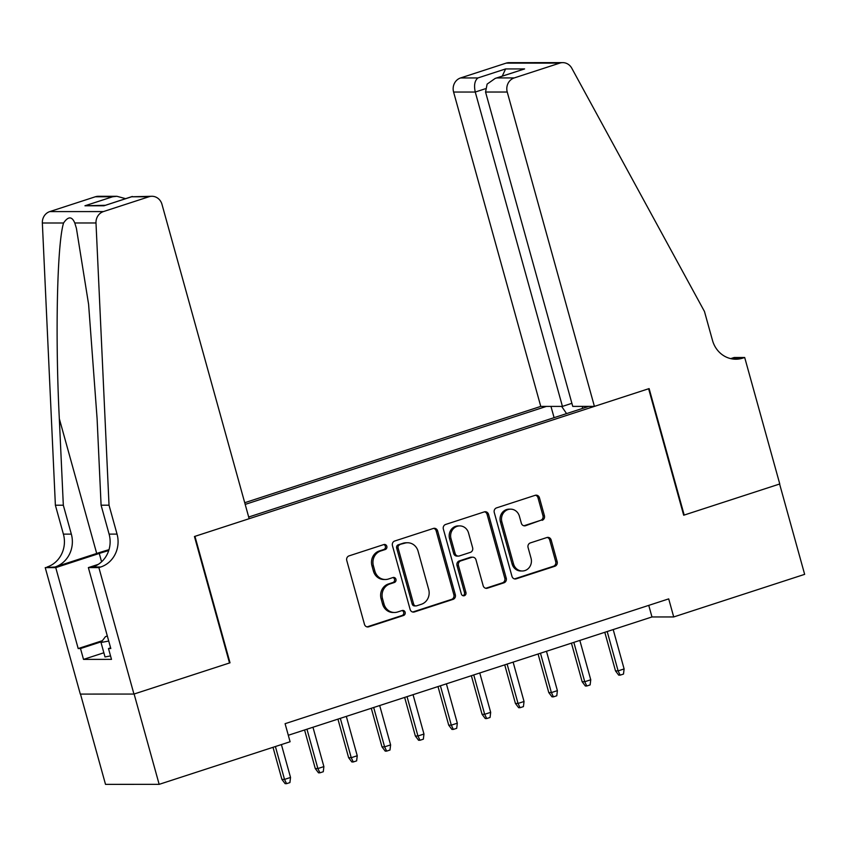 <?xml version="1.0" encoding="UTF-8"?>
<svg xmlns="http://www.w3.org/2000/svg" width="847" height="847" viewBox="0 0 847 847"><rect width="100%" height="100%" fill="white"/><g stroke="black" fill="none" stroke-linecap="round" stroke-linejoin="round"><path stroke-width="1.27" d="M386.825 546.294A2.594 2.393 90 0 0 383.839 544.557L349.049 555.876A3.706 3.42 90 0 0 346.762 560.492L364.464 624.324A3.706 3.42 90 0 0 368.72 626.812L403.511 615.494A2.594 2.393 90 0 0 402.823 610.412A2.594 2.393 90 0 0 402.134 610.528L397.635 611.989A11.847 10.937 90 0 1 394.49 612.487A11.847 10.937 90 0 1 384.009 604.049L382.537 598.734A11.847 10.937 90 0 1 389.864 583.975L394.363 582.503A2.594 2.393 90 0 0 393.675 577.432A2.594 2.393 90 0 0 392.987 577.538L388.487 579.009A11.847 10.937 90 0 1 385.343 579.507A11.847 10.937 90 0 1 374.861 571.069L373.389 565.743A11.847 10.937 90 0 1 380.716 550.984L385.216 549.523A2.594 2.393 90 0 0 386.825 546.294M385.343 579.507L383.892 579.507A11.847 10.937 90 0 1 373.411 571.069L371.939 565.743A11.847 10.937 90 0 1 379.265 550.984L383.765 549.523A2.594 2.393 90 0 0 383.807 544.568M367.016 626.886A3.706 3.42 90 0 0 367.27 626.812L402.06 615.494A2.594 2.393 90 0 0 402.103 610.539M394.49 612.487L393.04 612.487A11.847 10.937 90 0 1 382.558 604.049L381.086 598.734A11.847 10.937 90 0 1 388.413 583.975L392.913 582.503A2.594 2.393 90 0 0 392.955 577.559M542.133 520.323A3.706 3.42 90 0 0 544.42 515.707L539.454 497.792A3.706 3.42 90 0 0 535.198 495.315L496.564 507.882A3.706 3.42 90 0 0 494.267 512.499L511.969 576.341A3.706 3.42 90 0 0 516.236 578.819L554.87 566.251A3.706 3.42 90 0 0 557.157 561.635L551.164 540.005A3.706 3.42 90 0 0 546.897 537.527L530.37 542.906A3.706 3.42 90 0 0 528.073 547.511L531.048 558.247A9.91 9.148 90 0 1 522.292 570.994A9.91 9.148 90 0 1 513.536 563.943L501.879 521.911A9.91 9.148 90 0 1 510.635 509.153A9.91 9.148 90 0 1 519.391 516.215L521.339 523.224A3.706 3.42 90 0 0 525.595 525.701L540.682 520.323A3.706 3.42 90 0 0 542.969 515.707L538.004 497.803A3.706 3.42 90 0 0 535.452 495.241M683.688 515.22L779.6 484.018L804.65 574.351L673.714 616.944L668.707 598.882L285.09 723.687L290.098 741.75L159.162 784.343L134.112 694.011L230.024 662.809L194.948 536.342L648.622 388.752L683.688 515.22M437.624 530.931A3.706 3.42 90 0 0 433.368 528.443L394.723 541.011A3.706 3.42 90 0 0 392.436 545.627L410.139 609.469A3.706 3.42 90 0 0 414.395 611.947L453.039 599.38A3.706 3.42 90 0 0 455.326 594.763L437.624 530.931L436.173 530.931A3.706 3.42 90 0 0 433.622 528.369M445.649 524.452L484.283 511.884A3.706 3.42 90 0 1 488.539 514.362L506.241 578.205A3.706 3.42 90 0 1 503.954 582.821L487.417 588.199A3.706 3.42 90 0 1 483.161 585.711L475.982 559.825A3.706 3.42 90 0 0 471.726 557.337L460.757 560.905A3.706 3.42 90 0 0 458.46 565.521L465.935 592.477A2.594 2.393 90 0 1 463.648 595.812A2.594 2.393 90 0 1 461.35 593.969L443.352 529.057A3.706 3.42 90 0 1 445.649 524.452M571.884 403.32L562.44 406.401L540.767 406.401L244.719 502.716M546.421 406.401L245.185 504.399M248.69 517.019L588.76 406.391M80.486 694.085L105.515 784.364L159.162 784.343M288.298 735.27L651.968 616.955L673.714 616.944M648.76 605.372L651.968 616.955M582.609 406.391L582.355 408.476M566.558 413.611L561.656 406.401M554.097 417.666L550.963 406.401M230.024 662.809L229.473 662.809M412.69 612.021A3.706 3.42 90 0 0 412.955 611.947L451.589 599.38A3.706 3.42 90 0 0 453.876 594.763L436.173 530.931M399.71 544.812A2.594 2.393 90 0 0 398.101 548.041L413.643 604.08A2.594 2.393 90 0 0 416.629 605.817L421.372 604.271A11.847 10.937 90 0 0 428.698 589.512L418.079 551.206A11.847 10.937 90 0 0 407.598 542.758A11.847 10.937 90 0 0 404.453 543.266L398.259 544.812A2.594 2.393 90 0 0 396.65 548.041L398.101 548.041M415.941 605.923L414.49 605.923A2.594 2.393 90 0 1 412.193 604.08L396.65 548.041M407.598 542.758L406.147 542.768A11.847 10.937 90 0 0 403.003 543.266L404.453 543.266M398.259 544.812L403.003 543.266M485.712 588.263A3.706 3.42 90 0 0 485.966 588.199L502.504 582.821A3.706 3.42 90 0 0 504.791 578.205L487.089 514.362A3.706 3.42 90 0 0 484.537 511.81M472.7 557.188L471.25 557.188A3.706 3.42 90 0 0 470.276 557.337L459.307 560.905A3.706 3.42 90 0 0 457.009 565.521L464.484 592.477L465.935 592.477M462.917 595.695A2.594 2.393 90 0 0 464.484 592.477M468.529 532.954A9.91 9.148 90 0 0 459.762 525.902A9.91 9.148 90 0 0 451.006 538.65L455.114 553.462A3.706 3.42 90 0 0 459.37 555.939L470.35 552.371A3.706 3.42 90 0 0 472.637 547.765L468.529 532.954M459.762 525.902L458.312 525.902A9.91 9.148 90 0 0 449.556 538.65L451.006 538.65M458.396 556.098L456.946 556.098A3.706 3.42 90 0 1 453.664 553.462L449.556 538.65M523.891 525.775A3.706 3.42 90 0 0 524.145 525.701L540.682 520.323M510.635 509.153L509.185 509.153A9.91 9.148 90 0 0 500.429 521.911L501.879 521.911M522.292 570.994L520.841 570.994A9.91 9.148 90 0 1 512.086 563.943L500.429 521.911M514.521 578.893A3.706 3.42 90 0 0 514.785 578.819L553.419 566.251A3.706 3.42 90 0 0 555.706 561.635L549.714 540.005A3.706 3.42 90 0 0 547.162 537.453M290.532 777.451L289.918 782.586L286.582 783.666L285.132 783.666L281.913 779.409L284.518 779.409L290.532 777.451L281.405 744.577M286.582 783.666L284.518 779.409L275.402 746.525M281.913 779.409L273.009 747.308M110.534 655.917L105.017 656.944L101.015 642.492L105.462 636.637L107.336 636.023M108.734 641.052L101.015 642.492M109.03 505.204L101.089 505.204L97.098 418.672L88.596 304.306L76.41 228.309L74.78 222.983C71.942 216.218 68.205 216.218 63.567 222.994C57.12 243.565 55.119 335.973 59.322 418.683L63.324 505.214L71.339 534.129A26.405 24.383 -90 0 1 55.002 567.014L45.23 567.617L80.306 694.085L133.942 694.064L229.516 662.979L194.45 536.511L249.156 518.713L161.978 204.349A11.318 10.45 90 0 0 151.962 196.282A11.318 10.45 90 0 0 148.956 196.758L103.429 211.581A11.318 10.45 90 0 0 95.997 222.983L109.03 505.204L117.045 534.108A26.405 24.383 -90 0 1 100.708 567.003L98.877 567.596L133.942 694.064M63.324 505.214L55.383 505.225L63.398 534.129A26.405 24.383 -90 0 1 47.061 567.024M100.708 567.003L92.768 567.003A26.405 24.383 -90 0 0 109.104 534.118L101.089 505.204M148.956 196.758L131.634 196.769L103.948 205.779L84.954 205.779L112.64 196.769L95.319 196.779L49.782 211.591L103.429 211.581M63.567 222.994L42.35 222.994L55.383 505.225M98.877 567.596L88.363 567.606L110.809 648.537L108.49 648.537L110.618 647.849M103.863 652.772L83.514 659.389L111.497 659.379L108.49 648.537M83.514 659.389L80.507 648.548L78.189 648.548L55.743 567.617L45.23 567.617M108.744 550.529A42.445 4.69 -15.5 0 0 99.268 553.451L55.743 567.617M88.363 567.606L98.263 564.377M109.009 549.671A49.137 5.431 -15.5 0 0 96.696 553.451L55.002 567.014M42.35 222.994A11.318 10.45 -90 0 1 49.782 211.591M95.319 196.779A11.318 10.45 -90 0 1 98.316 196.303L116.897 196.292L125.568 198.653M78.189 648.548L102.392 640.681M101.629 641.677L80.507 648.548M131.634 196.769L151.962 196.282M103.948 205.779L132.323 196.462M84.954 205.779L105.155 205.302M112.64 196.769L116.897 196.292M594.414 406.391L507.237 92.027L485.553 92.027L572.741 406.391L594.414 406.391L649.12 388.593L684.196 515.061L779.769 483.965L744.693 357.498L734.18 357.498L730.728 358.62M540.767 406.401L453.59 92.037A11.318 10.45 -90 0 1 460.588 77.945L506.125 63.133A11.318 10.45 -90 0 1 509.121 62.657L562.768 62.636A11.318 10.45 90 0 1 571.767 68.194L704.471 311.495L712.496 340.399A26.405 24.383 90 0 0 735.852 359.213A26.405 24.383 90 0 0 742.861 358.09L744.693 357.498M460.588 77.945L477.92 77.945L505.606 68.935L524.6 68.925L496.903 77.935L514.235 77.924L559.772 63.112L506.125 63.133M683.645 515.061L684.196 515.061M562.44 406.401L475.262 92.037L453.59 92.037M562.768 62.636A11.318 10.45 90 0 0 559.772 63.112M514.235 77.924A11.318 10.45 90 0 0 507.237 92.027M731.882 358.863A26.405 24.383 90 0 0 734.921 358.101L742.861 358.09M477.92 77.945C474.691 80.592 473.812 85.293 475.262 92.037L485.299 88.766M505.606 68.935L502.26 76.114M524.6 68.925L495.22 78.4L487.12 84.107L485.553 92.027M496.903 77.935L495.22 78.4M323.882 766.599L323.279 771.733L319.933 772.813L318.493 772.813L315.275 768.557L317.879 768.557L323.882 766.599L312.967 727.245M319.933 772.813L317.879 768.557L306.963 729.193M315.275 768.557L304.571 729.976M357.243 755.746L356.629 760.881L353.294 761.961L351.844 761.961L348.625 757.705L351.24 757.705L357.243 755.746L346.328 716.393M353.294 761.961L351.24 757.705L340.325 718.341M348.625 757.705L337.932 719.124M390.605 744.894L389.991 750.029L386.656 751.109L385.205 751.109L381.986 746.853L384.602 746.853L390.605 744.894L379.689 705.54M386.656 751.109L384.602 746.853L373.686 707.489M381.986 746.853L371.293 708.272M423.966 734.042L423.352 739.177L420.017 740.257L418.566 740.257L415.348 736.001L417.952 736.001L423.966 734.042L413.05 694.688M420.017 740.257L417.952 736.001L407.036 696.636M415.348 736.001L404.644 697.42M457.316 723.19L456.702 728.325L453.367 729.405L451.917 729.405L448.709 725.148L451.313 725.148L457.316 723.19L446.401 683.836M453.367 729.405L451.313 725.148L440.398 685.784M448.709 725.148L438.005 686.568M490.678 712.338L490.064 717.473L486.729 718.552L485.278 718.552L482.059 714.296L484.675 714.296L490.678 712.338L479.762 672.984M486.729 718.552L484.675 714.296L473.759 674.932M482.059 714.296L471.366 675.715M524.039 701.485L523.425 706.62L520.09 707.7L518.639 707.7L515.421 703.444L518.036 703.444L524.039 701.485L513.123 662.132M520.09 707.7L518.036 703.444L507.12 664.08M515.421 703.444L504.727 664.863M557.39 690.633L556.786 695.768L553.451 696.848L552 696.848L548.782 692.592L551.386 692.592L557.39 690.633L546.474 651.279M553.451 696.848L551.386 692.592L540.471 653.228M548.782 692.592L538.078 654.011M590.751 679.781L590.137 684.916L586.802 685.996L585.351 685.996L582.143 681.74L584.748 681.74L590.751 679.781L579.835 640.417M586.802 685.996L584.748 681.74L573.832 642.375M582.143 681.74L571.439 643.159M624.112 668.929L623.498 674.064L620.163 675.144L618.712 675.144L615.494 670.888L618.109 670.888L624.112 668.929L613.196 629.565M620.163 675.144L618.109 670.888L607.193 631.523M615.494 670.888L604.8 632.307M379.265 550.984L380.716 550.984M371.939 565.743L373.389 565.743M373.411 571.069L374.861 571.069M392.913 582.503L394.363 582.503M388.413 583.975L389.864 583.975M381.086 598.734L382.537 598.734M382.558 604.049L384.009 604.049M402.06 615.494L403.511 615.494M367.27 626.812L368.72 626.812M383.765 549.523L385.216 549.523M453.876 594.763L455.326 594.763M451.589 599.38L453.039 599.38M412.955 611.947L414.395 611.947M412.193 604.08L413.643 604.08M487.089 514.362L488.539 514.362M504.791 578.205L506.241 578.205M502.504 582.821L503.954 582.821M485.966 588.199L487.417 588.199M470.276 557.337L471.726 557.337M459.307 560.905L460.757 560.905M457.009 565.521L458.46 565.521M453.664 553.462L455.114 553.462M524.145 525.701L525.595 525.701M512.086 563.943L513.536 563.943M549.714 540.005L551.164 540.005M555.706 561.635L557.157 561.635M553.419 566.251L554.87 566.251M514.785 578.819L516.236 578.819M538.004 497.803L539.454 497.792M542.969 515.707L544.42 515.707M71.339 534.129L63.398 534.129M109.104 534.118L117.045 534.108M95.997 222.983L74.78 222.983M59.322 418.683L96.696 553.451M101.587 561.794L99.268 553.451"/></g></svg>
